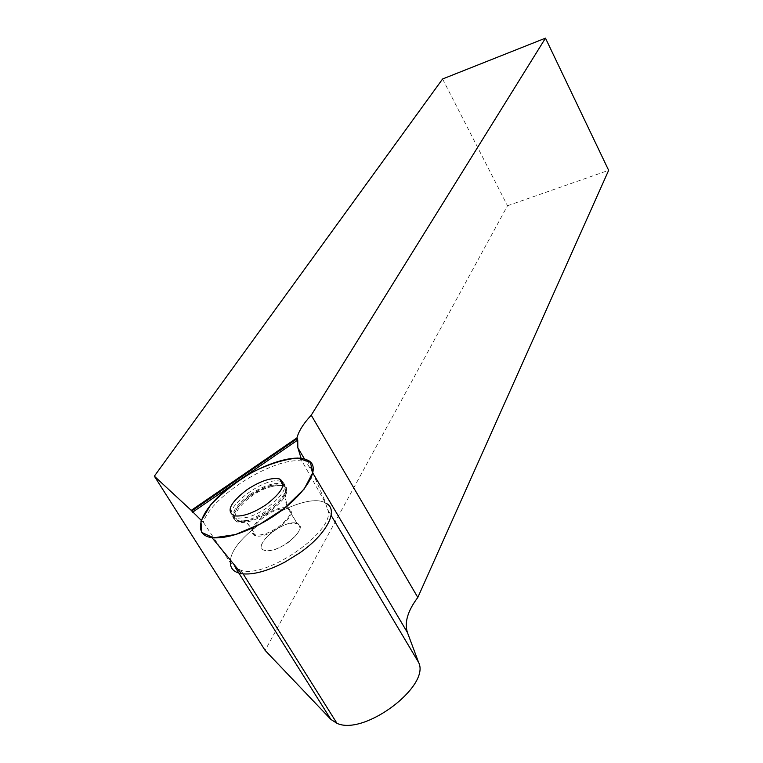<?xml version="1.0" encoding="UTF-8"?>
<svg xmlns="http://www.w3.org/2000/svg" width="763" height="763" viewBox="0 0 763 763"><rect width="100%" height="100%" fill="white"/><g stroke="black" fill="none" stroke-linecap="round" stroke-linejoin="round"><path stroke-width="0.57" stroke-dasharray="3.81 2.86" d="M287.899 542.731C299.621 533.432 302.663 526.995 297.026 523.418C284.57 518.239 250.169 546.728 264.713 550.4C270.731 551.544 278.457 548.988 287.899 542.731M307.26 460.032L325.906 503.199C305.496 489.846 232.858 533.022 230.493 560.185C232.849 533.27 304.494 490.342 325.486 502.979L327.575 509.417L331.142 515.406M201.213 520.28L203.301 522.216C211.704 495.569 274.938 456.608 301.948 461.024L325.486 502.979M203.301 522.216L230.312 562.598L235.252 567.329L240.87 570.276C266.649 579.508 337.57 529.179 327.575 509.417M283.111 482.741C291.733 488.597 267.288 512.345 246.926 517.428L236.072 518.363C215.147 514.415 264.542 474.51 281.08 481.587M301.108 458.296L301.948 461.024M442.597 78.98L507.509 205.743L265.123 650.4M507.509 205.743L608.655 170.33M288.271 523.819L297.026 523.418C310.894 527.014 277.56 555.092 264.713 550.4C253.793 547.872 271.905 527.719 288.271 523.819M240.736 479.174L233.545 484.104M250.083 494.386C263.597 485.602 274.346 482.111 282.348 483.904C299.973 488.549 255.09 525.583 237.531 520.49C229.072 516.065 233.259 507.366 250.083 494.386M250.846 495.511C231.733 508.206 227.841 524.696 245.657 521.148C263.264 518.668 289.93 496.627 285.839 488.234C280.622 481.892 268.957 484.314 250.846 495.511M264.294 515.54C273.907 509.226 281.69 506.689 287.641 507.92C293.23 511.382 290.121 517.753 278.314 527.042C268.824 533.299 261.08 535.903 255.09 534.825C249.196 531.334 252.267 524.906 264.294 515.54M248.929 520.471L238.132 521.377C222.577 518.783 247.994 491.219 270.56 485.506L282.882 484.82C296.206 488.272 271.227 514.949 248.929 520.471M313.04 473.394L304.485 458.973M279.411 509.245L288.156 508.759C301.967 512.173 268.376 540.185 255.615 535.674C244.742 533.289 263.044 513.241 279.411 509.245M271.018 486.775C279.563 484.495 284.675 485.287 286.354 489.14C290.445 497.524 263.807 519.555 246.22 522.026C219.553 527.214 243.998 493.594 271.018 486.775M236.072 518.363L238.132 521.377L246.22 522.026C245.829 522.722 249.825 524.83 255.615 535.674L255.09 534.825C249.282 523.952 245.266 521.854 245.657 521.148L237.531 520.49L234.375 515.845M282.348 483.904L285.839 488.234L284.904 497.114L285.534 501.549L287.641 507.92L297.026 523.418L287.317 506.718L285.429 497.991L286.354 489.14L281.146 481.615M240.87 570.276L243.159 573.919"/><path stroke-width="1.14" d="M260.383 523.943C240.574 534.291 224.446 538.869 212.009 537.677C191.084 535.082 199.954 510.542 227.412 488.778C254.518 466.899 292.963 452.821 307.26 460.032C325.362 467.061 300.212 503.103 260.383 523.943L235.49 534.558L213.545 537.839L201.68 532.393L200.936 521.129L210.826 504.677C223.092 492.001 237.074 481.129 252.763 472.039C268.633 464.142 283.531 459.479 297.446 458.058L310.369 462.235L312.792 472.602L304.141 489.073L284.513 508.177L260.383 523.943M266.058 504.734C282.224 492.23 286.754 483.647 279.649 478.983C271.599 477.218 260.755 480.757 247.126 489.608C230.121 502.683 225.867 511.429 234.375 515.845C242.615 516.904 253.173 513.203 266.058 504.734M230.312 562.598L230.493 560.185C229.51 567.691 233.211 572.202 241.604 573.728C252.944 575.102 267.422 571.201 285.047 562.007L299.945 552.765C327.298 533.719 339.239 509.436 325.906 503.199M304.485 458.973L297.847 447.786L297.732 440.06L296.95 437.886L191.236 510.371L201.213 520.28M296.95 437.886C298.724 431.085 303.493 423.522 311.247 415.196L545.478 38.15L442.597 78.98L154.345 476.169L191.236 510.371M281.08 481.587L283.111 482.741M311.247 415.196L417.809 597.448C407.671 610.925 404.218 622.646 407.461 632.603L313.04 473.394M297.847 447.786L301.108 458.296M331.142 515.406L418.601 662.427L407.461 632.603M418.601 662.427C430.828 685.889 364.209 736.219 336.96 723.314L330.913 719.442L265.123 650.4L154.345 476.169M545.478 38.15L608.655 170.33L417.809 597.448M297.332 438.534L191.647 511.019M297.732 440.06L240.736 479.174M233.545 484.104L192.553 512.231M235.252 567.329L330.913 719.442M241.604 573.728L212.009 537.677M282.348 483.904L279.649 478.983M243.159 573.919L336.96 723.314"/></g></svg>
